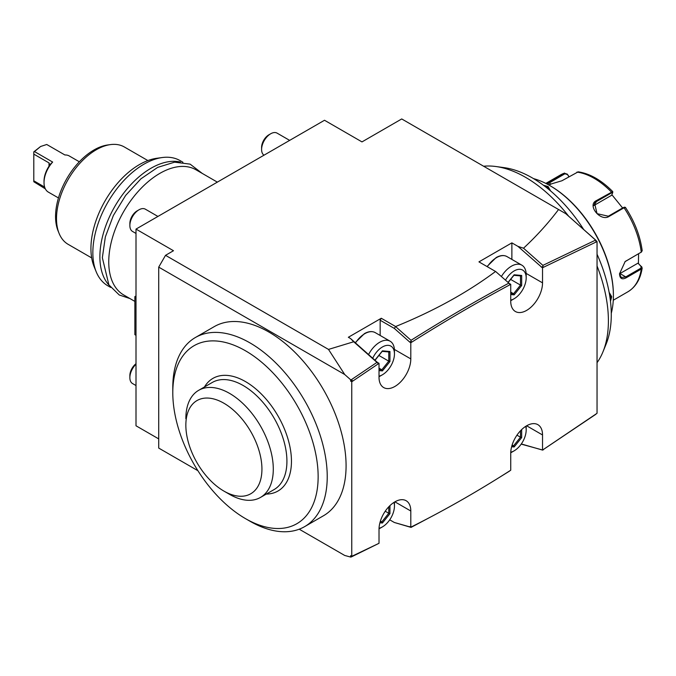 <?xml version="1.0" encoding="UTF-8"?>
<svg xmlns="http://www.w3.org/2000/svg" width="676" height="676" viewBox="0 0 676 676"><rect width="100%" height="100%" fill="white"/><g stroke="black" fill="none" stroke-linecap="round" stroke-linejoin="round"><path stroke-width="1.01" d="M511.876 259.407L511.876 242.861L478.946 261.874L495.559 271.473C467.133 292.657 433.823 311.011 395.621 326.533L394.328 328.418L380.149 320.23L381.281 318.261L395.621 326.533M510.735 301.217L510.735 284.317L509.603 284.934C477.045 302.442 444.487 321.472 411.946 342.022L410.805 342.74L410.805 358.905A22.485 12.979 -60 0 1 400.995 381.534A22.485 12.979 -60 0 1 383.672 387.559A22.485 12.979 -60 0 1 379.016 377.267L379.016 363.333L351.757 381.771L351.757 556.34L379.016 543.301L379.016 529.367A22.485 12.979 -60 0 1 388.827 506.747A22.485 12.979 -60 0 1 406.149 500.722A22.485 12.979 -60 0 1 410.805 511.014L410.805 527.187C444.107 510.541 477.417 491.553 510.735 470.217L510.735 453.317A22.485 12.979 -60 0 1 520.554 430.696A22.485 12.979 -60 0 1 537.876 424.672A22.485 12.979 -60 0 1 542.532 434.964L542.532 450.081L597.043 413.29L597.043 241.585L542.532 267.738L542.532 282.855A22.485 12.979 -60 0 1 532.722 305.484A22.485 12.979 -60 0 1 515.399 311.509A22.485 12.979 -60 0 1 510.735 301.217M509.603 283.776L495.736 271.575L509.603 283.776L509.603 284.934L509.603 283.666L510.735 284.317M542.896 265.381L523.528 248.202C536.575 236.059 548.261 223.165 558.57 209.509L565.77 213.667L595.59 240.107L542.896 265.381L542.896 266.555L541.586 267.096L517.943 246.368L511.876 242.861M541.138 266.935L542.532 267.738M517.943 246.368L523.528 248.202M542.896 266.555L543.673 267.164L541.586 267.096M595.59 240.107L597.043 241.585M595.902 240.935L595.902 242.101L595.902 240.301L565.77 213.667M377.876 543.859L351.207 556.99L350.624 557.049L350.624 555.68L351.757 556.34M352.897 555.807L351.207 556.99M542.228 449.903L521.196 444.124M344.718 555.461L299.223 529.198L344.718 555.461L350.624 557.049M158.716 448.078L197.916 470.707L158.716 448.078L158.716 267.121L165.527 255.325L173.478 250.728L136.003 229.096L324.505 120.26L361.981 141.901L401.721 118.951L558.57 209.509M136.003 229.096L136.003 425.787L158.716 438.893M542.634 450.013L595.902 414.244M542.896 450.081L543.673 449.337M597.043 362.682A117.235 67.684 -120 0 0 602.941 351.892A117.235 67.684 -120 0 0 608.4 320.88A117.235 67.684 60 0 0 597.043 265.972M483.627 166.237A117.235 67.684 60 0 1 495.922 166.524A117.235 67.684 60 0 1 568.474 215.974M381.281 318.261L348.351 337.273L350.54 338.532L353.692 341.76L328.502 349.416L165.527 255.325M158.716 267.121L344.718 374.512L328.502 349.416M350.624 381.112L350.624 379.751L351.207 379.802L352.897 380.985L350.624 381.112L351.757 381.771M344.718 374.512L350.624 379.751M247.703 519.869A109.208 63.045 -120 0 0 250.01 521.238A109.208 63.045 -120 0 0 304.614 526.646L323.466 515.763A109.208 63.045 -120 0 0 323.466 389.672A109.208 63.045 -120 0 0 214.258 326.618L195.406 337.501A109.208 63.045 -120 0 0 172.794 387.492L172.794 392.739A102.777 59.344 -120 0 0 245.472 518.619A102.777 59.344 -120 0 0 296.857 523.706A102.777 59.344 -120 0 0 296.857 405.025A102.777 59.344 -120 0 0 194.08 345.69A102.777 59.344 -120 0 0 172.794 392.739M353.692 341.76L376.954 362.387L351.207 379.802M376.954 362.387L377.876 363.046L377.876 364.085L377.876 363.046M350.54 338.532L377.876 362.818M377.563 362.497L379.016 363.333M409.673 342.081L411.946 342.022L411.05 341.372L409.673 342.022L410.805 342.74M380.149 335.457L380.149 320.23M409.673 342.022L394.328 328.418M508.8 283.16C476.208 300.685 443.625 319.731 411.05 340.298L411.05 341.372M411.05 340.298L395.747 326.728M368.564 354.52A20.88 12.05 -60 0 1 379.692 342.259A20.88 12.05 120 0 1 390.136 341.219A20.88 12.05 120 0 1 394.454 350.776L394.454 353.928A17.027 9.827 120 0 1 382.422 374.774L379.692 376.346A20.88 12.05 -60 0 1 379.016 376.726M394.454 353.928A17.027 9.827 120 0 0 382.422 346.974A17.027 9.827 -60 0 0 372.73 358.212M382.422 374.774A17.027 9.827 -60 0 1 379.016 376.177M379.016 370.609L382.422 370.913L389.951 361.55L389.951 351.512L389.004 351.976L382.033 351.351M389.951 351.512L382.422 350.836L374.926 360.156M389.951 361.55L388.768 361.153L388.768 351.951M382.422 370.913L381.83 369.789L388.768 361.153L378.906 355.466M379.016 368.158L381.83 369.789L379.016 369.535M304.614 526.646L304.614 526.646A109.208 63.045 -120 0 0 304.614 400.555A109.208 63.045 -120 0 0 195.415 337.501A109.208 63.045 -120 0 0 195.406 337.501L214.258 326.618M204.465 386.985A65.04 37.552 60 0 1 256.179 389.232A65.04 37.552 60 0 1 291.457 461.252A65.04 37.552 60 0 1 266.293 494.072M198.659 390.331L212.281 382.464A61.829 35.693 -120 0 1 259.93 399.026A61.829 35.693 -120 0 1 286.92 461.252A61.829 35.693 60 0 1 274.11 489.559L260.488 497.426A61.829 35.693 -120 0 0 273.29 469.119A61.829 35.693 -120 0 0 246.301 406.893A61.829 35.693 -120 0 0 198.659 390.331A61.829 35.693 -120 0 0 185.866 417.472A61.829 35.693 -120 0 0 185.849 418.638A61.829 35.693 -120 0 0 185.849 418.672L185.849 418.697M223.891 491.08A53.801 31.062 -120 0 0 261.933 469.119A53.801 31.062 -120 0 0 223.891 403.226A53.801 31.062 -120 0 0 185.849 425.196A53.801 31.062 -120 0 0 223.891 491.08L229.57 494.359A61.829 35.693 -120 0 0 260.488 497.426M602.941 351.892L606.076 344.211A111.667 64.474 -120 0 0 611.281 314.678A111.667 64.474 -120 0 0 597.043 254.235M583.633 229.417A111.667 64.474 -120 0 0 504.144 167.648A111.667 64.474 -120 0 0 500.122 167.251M609.127 292.319L611.687 296.688L610.487 301.352M533.499 178.608A89.933 51.925 60 0 1 549.799 185.562A89.933 51.925 60 0 1 613.394 295.708A89.933 51.925 60 0 1 611.265 313.309M543.462 185.258L548.101 186.551L550.602 190.953M549.799 185.562L550.484 185.959A88.97 51.368 60 0 1 613.394 294.922L613.394 295.708L613.394 294.922M638.592 253.762L638.423 263.446L642.2 267.907L641.27 269.073L626.23 277.76C622.021 279.923 619.791 278.605 619.529 273.814L625.148 261.544L641.27 252.131L642.2 250.72C640.18 235.882 634.587 221.432 625.41 207.363L624.37 207.16M546.394 183.703L564.578 173.064L560.421 174.983A67.448 38.946 -120 0 1 564.232 173.233L567.316 174.146L568.854 176.757M625.368 207.659L624.066 207.777L609.017 216.464C600.44 221.99 586.81 205.065 596.308 200.654L612.726 191.587C601.463 180.196 589.962 173.614 578.208 171.831L561.891 180.779L548.397 184.776M624.954 261.705L641.254 252.14A67.448 38.946 -120 0 0 624.066 207.777L623.382 207.532L608.341 216.219L597.043 213.658L594.593 203.29L596.536 201.532L611.586 192.846L612.659 192.804L611.611 195.279L593.646 205.656M624.455 207.49L623.382 207.532M612.786 191.798L612.659 192.804M547.222 184.134L564.908 173.766L567.341 174.509M641.769 266.767L641.211 266.412L640.823 268.211L625.773 276.898L621.244 277.532L619.529 273.543M641.211 266.412L637.95 263.175L619.976 273.552A9.633 5.56 -60 0 1 619.537 273.788M611.856 194.713L622.621 207.971M567.316 174.146L569.015 176.673M637.95 263.175L638.423 263.446M609.279 293.13L610.783 296.688L610.267 299.544M544.915 186.356L547.644 187.336L549.977 190.421M521.314 443.955L542.532 450.081M428.44 518.154L411.05 527.398L394.328 522.48L410.805 527.187M409.673 526.587L410.256 526.866M410.873 527.153L411.912 526.612M496.691 479.073L509.603 471.054M526.165 426.066A20.88 12.05 120 0 1 526.182 426.835L526.182 429.978A17.027 9.827 120 0 1 514.149 450.824L511.419 452.405A20.88 12.05 -60 0 1 510.743 452.776M526.182 429.978A17.027 9.827 120 0 0 525.7 426.353M514.149 450.824A17.027 9.827 -60 0 1 510.769 452.219M511.631 446.743L514.149 446.971L521.678 437.6L520.495 437.211L520.495 430.756M514.149 446.971L513.557 445.839L520.495 437.211L516.954 435.167M512.129 445.011L513.557 445.839L511.918 445.695M394.328 522.48L389.722 519.819M394.438 502.116A20.88 12.05 120 0 1 394.454 502.885L394.454 506.028A17.027 9.827 120 0 1 382.422 526.883L379.692 528.455A20.88 12.05 -60 0 1 379.016 528.826M394.454 506.028A17.027 9.827 120 0 0 393.973 502.412M382.422 526.883A17.027 9.827 -60 0 1 379.042 528.269M379.904 522.793L382.422 523.021L389.951 513.65L388.768 513.261L388.768 506.806M382.422 523.021L381.83 521.889L388.768 513.261L385.235 511.217M380.402 521.069L381.83 521.889L380.191 521.745M136.003 335.304L134.862 334.654L134.862 296.629L136.003 295.97M134.862 297.939L136.003 298.589M134.862 301.403L123.716 294.964A72.264 41.726 -60 0 1 108.751 261.882A72.264 41.726 -60 0 1 140.295 189.153A72.264 41.726 -60 0 1 195.981 169.794L217.351 182.131M109.166 285.314A72.264 41.726 -60 0 1 99.887 256.762A72.264 41.726 -60 0 1 127.418 188.511A72.264 41.726 -60 0 1 180.348 162.02M110.67 287.427L107.814 285.779A72.264 41.726 -60 0 1 96.212 271.811A72.264 41.726 -60 0 1 92.849 252.697A72.264 41.726 -60 0 1 162.181 157.55A72.264 41.726 -60 0 1 180.086 160.609L182.934 162.257M96.212 271.811L94.125 266.699A68.555 39.58 -60 0 1 90.93 248.565A68.555 39.58 -60 0 1 156.705 158.294L162.181 157.55M147.883 160.567L124.359 146.988A56.209 32.448 120 0 0 110.441 144.605A56.209 32.448 120 0 0 96.254 149.768A56.209 32.448 120 0 0 59.125 233.474A56.209 32.448 120 0 0 68.149 244.34L91.674 257.919M110.441 144.605L107.695 144.977A54.35 31.383 120 0 0 93.989 149.971A54.35 31.383 120 0 0 58.085 230.913L59.125 233.474M58.457 197.941L48.342 192.111A20.88 12.05 -60 0 1 44.025 182.554A20.88 12.05 -60 0 1 52.652 162.063L34.484 151.568L40.611 146.489L46.745 144.487L64.913 154.981A20.88 12.05 -60 0 1 69.222 155.945L79.329 161.784M44.641 187.075L33.8 180.813L33.8 181.743L33.8 180.467M33.8 181.743L45.351 188.857M52.652 162.063L49.77 164.783M49.018 162.908L49.728 164.707L49.018 166.178L49.018 162.908L33.8 154.128L33.8 151.855L40.611 146.489M34.484 151.568L33.8 152.142M44.025 182.554L44.016 181.236A19.274 11.129 -60 0 1 49.018 166.178M33.8 180.813L33.8 154.128M289.658 140.38L277.101 133.138A12.844 7.419 120 0 0 270.679 133.772L270.679 133.772A12.844 7.419 -60 0 0 261.595 149.506A12.844 7.419 -60 0 0 263.978 155.21M261.595 149.506L261.595 147.41A10.275 5.932 -60 0 1 268.862 134.82L270.679 133.772M157.93 216.438L145.374 209.188A12.844 7.419 120 0 0 138.952 209.822L138.952 209.822A12.844 7.419 -60 0 0 129.868 225.556A12.844 7.419 -60 0 0 132.53 231.437L136.003 233.44M129.868 225.556L129.868 223.46A10.275 5.932 -60 0 1 137.135 210.87L138.952 209.822M136.003 385.548L132.53 383.545A12.844 7.419 -60 0 1 129.868 377.664A12.844 7.419 -60 0 1 136.003 364.203M129.868 377.664L129.868 375.56A10.275 5.932 -60 0 1 136.003 363.73M501.465 276.408A20.88 12.05 -60 0 1 511.419 266.2A20.88 12.05 120 0 1 521.855 265.169A20.88 12.05 120 0 1 526.182 274.726L526.182 277.878A17.027 9.827 120 0 1 514.149 298.724L511.419 300.296A20.88 12.05 -60 0 1 510.735 300.668M526.182 277.878A17.027 9.827 120 0 0 514.149 270.924A17.027 9.827 -60 0 0 505.563 280.033M514.149 298.724A17.027 9.827 -60 0 1 510.735 300.119M510.735 294.559L514.149 294.863L521.678 285.5L521.678 275.462L520.731 275.926L513.76 275.301M521.678 275.462L514.149 274.786L508.107 282.298M521.678 285.5L520.495 285.103L520.495 275.901M514.149 294.863L513.557 293.73L520.495 285.103L510.633 279.408M510.735 292.108L513.557 293.73L510.735 293.485M521.855 265.169L506.983 256.584A20.88 12.05 120 0 0 496.547 257.615A20.88 12.05 -60 0 0 487.303 266.707M526.131 273.391L542.532 282.855M394.412 349.441L410.805 358.905M390.136 341.219L375.256 332.634A20.88 12.05 120 0 0 364.82 333.665A20.88 12.05 -60 0 0 355.475 342.909M611.586 192.846L611.357 191.967A67.448 38.946 -120 0 0 576.941 172.093M626.23 260.818L625.773 261.164M641.27 252.131L640.823 252.478M609.017 216.464L608.341 216.219M596.308 200.654L596.536 201.532L593.655 205.639M549.182 181.92L550.636 184.447M564.232 173.233L564.908 173.766M613.267 300.237L627.869 291.804A67.448 38.946 -120 0 0 641.27 269.073L640.823 268.211M626.23 277.76L625.773 276.898L619.976 273.552M611.687 296.688L610.783 296.688M548.101 186.551L547.644 187.336M526.638 425.787L542.532 434.964M521.678 437.6L521.678 429.564M394.911 501.837L410.805 511.014M389.951 513.65L389.951 505.614M506.983 256.584C503.882 254.92 500.274 255.249 496.142 257.573L487.007 266.538M375.256 332.634C372.163 330.97 368.547 331.299 364.415 333.631L355.221 342.681M382.303 351.233L375.129 360.164M245.472 518.619L250.01 521.238M504.144 167.648L495.922 166.524M545.819 183.407L560.421 174.983M641.558 251.937L641.042 252.325M627.869 291.804C635.753 287.004 640.527 279.044 642.192 267.907M514.03 275.183L508.234 282.399M202.217 173.386L190.133 164.141L174.577 162.172L157.652 167.386L140.853 178.878L125.618 195.457L113.382 215.467L105.346 236.913L102.346 257.725L108.887 284.866L119.272 294.99L129.944 298.564"/></g></svg>

